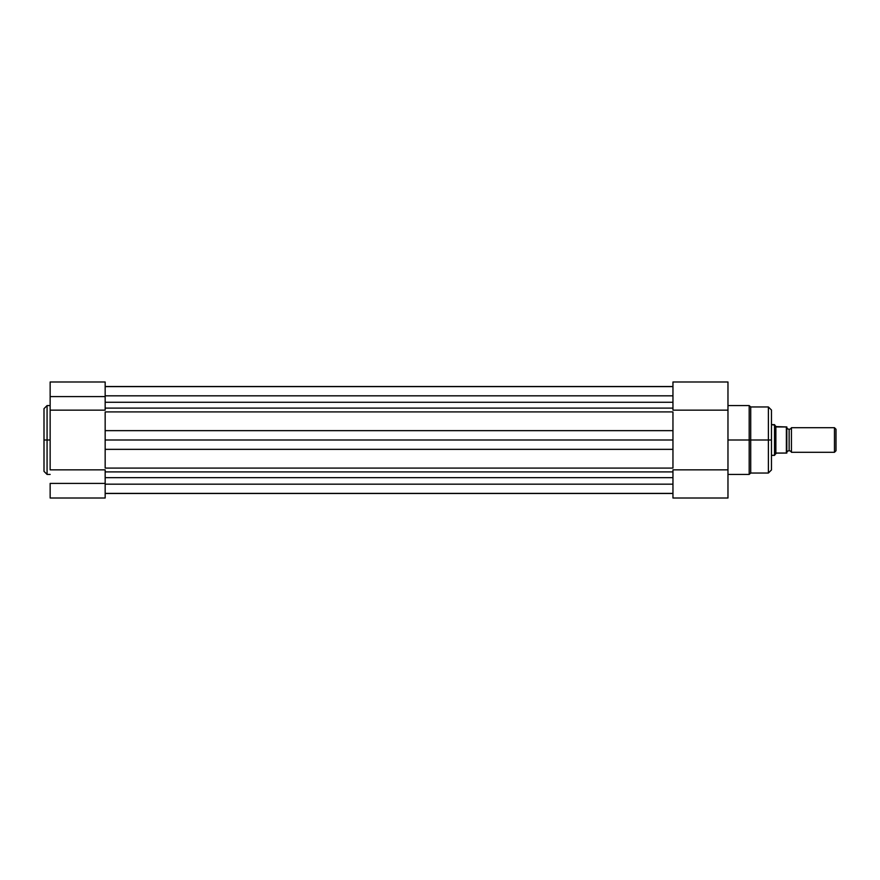 <?xml version="1.0" encoding="UTF-8"?>
<svg xmlns="http://www.w3.org/2000/svg" width="880" height="880" viewBox="0 0 880 880"><rect width="100%" height="100%" fill="white"/><g stroke="black" fill="none" stroke-linecap="round" stroke-linejoin="round"><path stroke-width="1.32" d="M47.069 474.419L44 471.35L44 440L44 471.35L44 440L47.069 440L47.069 474.419L47.069 405.581L44 408.65L44 440L44 408.65L44 440L47.069 440L47.069 405.581L47.069 440L50.149 440L47.069 440L47.069 474.419L50.149 474.419M50.149 498.014L105.16 498.014L105.16 483.406L50.149 483.406L50.149 498.014L50.149 483.406L105.16 483.406L105.16 469.843L50.149 469.843L50.149 410.157L105.16 410.157L105.16 396.594L50.149 396.594L50.149 469.843L105.16 469.843L105.16 498.014L50.149 498.014M50.149 381.997L50.149 410.157L105.16 410.157L105.16 381.997L105.16 396.594L50.149 396.594L50.149 381.986L105.16 381.986M672.958 484.176L105.16 484.176L672.958 484.176M105.16 402.27L672.958 402.27L105.16 402.27M672.958 395.824L105.16 395.824L672.958 395.824M672.958 386.518L105.16 386.518L672.958 386.518M672.958 408.1L105.16 408.1L672.958 408.1M672.958 411.917L105.16 411.917L105.16 430.65L672.958 430.65L672.958 411.917L105.16 411.917M105.16 416.317L105.16 430.65L672.958 430.65L672.958 440L105.16 440L105.16 430.65L105.16 449.35L672.958 449.35L672.958 440L105.16 440L105.16 468.083L672.958 468.083L672.958 449.35L105.16 449.35L105.16 463.683M672.958 471.9L105.16 471.9L672.958 471.9M105.16 468.083L672.958 468.083M105.16 477.664L672.958 477.664L105.16 477.664M672.958 493.482L105.16 493.482L672.958 493.482M672.958 416.317L672.958 463.683M727.969 474.419L749.188 474.419L749.188 440L727.969 440L749.188 440L749.188 405.581L749.188 440L750.717 440L750.717 406.967L750.717 440L768.383 440L768.383 406.967L768.383 440L771.463 440L771.463 410.036L771.463 440L771.463 410.036L768.383 406.967L750.717 406.967L750.717 473.033L768.383 473.033L768.383 406.967M768.383 473.033L771.463 469.964L771.463 440L749.188 440L749.188 405.581L750.717 406.967M672.958 382.008L672.958 410.157L727.969 410.157L727.969 469.843L672.958 469.843L672.958 498.014L727.969 498.014L727.969 469.843L672.958 469.843L672.958 498.014L727.969 498.014L727.969 382.008M727.969 410.157L727.969 381.986L672.958 381.986L672.958 410.157L727.969 410.157M771.463 440L771.463 469.964L771.463 440M768.383 440L768.383 473.033L768.383 440M749.188 440L749.188 474.419L749.188 440M750.717 440L750.717 473.033L750.717 440M791.439 427.702A2.497 2.497 0 0 1 789.129 429.242A2.497 2.497 0 0 0 791.439 427.702L791.439 452.298A2.497 2.497 0 0 0 789.129 450.758A2.497 2.497 0 0 1 791.439 452.298L834.46 452.298L791.439 452.298L791.439 427.702L834.46 427.702L836 429.242L834.46 427.702L834.46 452.298L836 450.758L834.46 452.298L834.46 427.702L791.439 427.702M789.129 450.758L789.129 429.242L789.129 450.758A2.497 2.497 0 0 0 786.83 452.298A2.497 2.497 0 0 1 789.129 450.758M786.83 427.702A2.497 2.497 0 0 0 789.129 429.242A2.497 2.497 0 0 1 786.83 427.702M774.873 425.128L771.463 424.633L774.532 424.633L774.532 455.367L771.463 455.367L774.62 455.246M786.83 453.057L786.83 426.943L786.61 453.057M774.62 424.754L774.532 455.367L776.072 453.134L786.511 453.057L786.445 426.943M775.874 426.58L786.368 426.943L776.534 426.943L775.291 425.744L775.874 426.58L775.874 453.42L775.874 426.58M775.291 454.256L776.534 453.057L786.368 453.057L786.368 426.943M836 450.758L836 429.242L836 450.758M47.069 405.581L50.149 405.581M105.16 493.394L672.958 493.394M105.16 386.606L672.958 386.606M749.188 405.581L727.969 405.581M749.188 474.419L750.717 473.033"/></g></svg>
